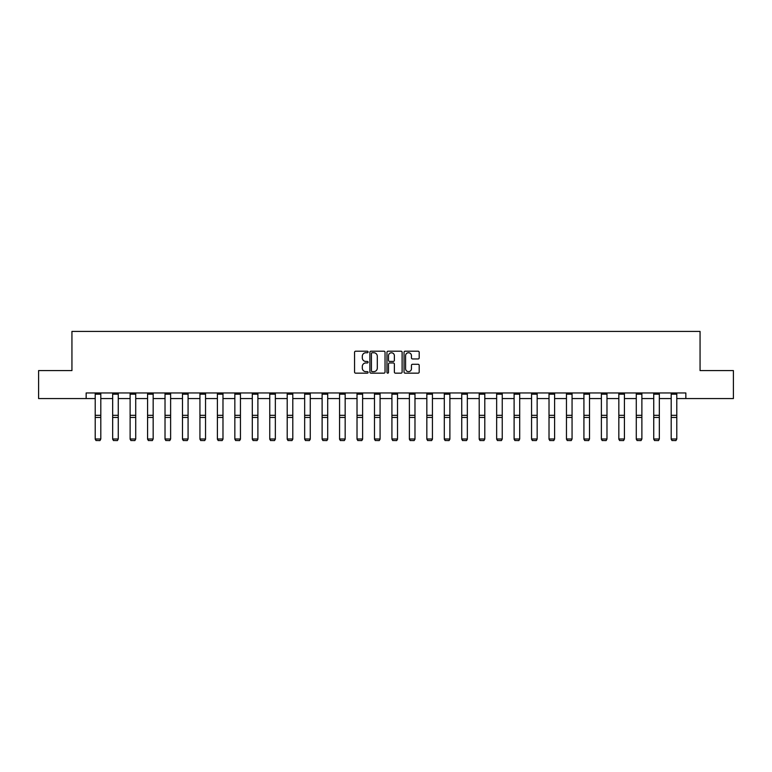 <?xml version="1.0" encoding="UTF-8"?>
<svg xmlns="http://www.w3.org/2000/svg" width="772" height="772" viewBox="0 0 772 772"><rect width="100%" height="100%" fill="white"/><g stroke="black" fill="none" stroke-linecap="round" stroke-linejoin="round"><path stroke-width="1.16" d="M368.099 351.974A0.772 0.772 0 0 0 367.327 351.202L355.66 351.202A1.1 1.1 0 0 0 354.56 352.302L354.56 372.075A1.1 1.1 0 0 0 355.66 373.165L367.327 373.165A0.772 0.772 0 0 0 368.099 372.403A0.772 0.772 0 0 0 367.327 371.631L365.822 371.631A3.513 3.513 0 0 1 362.309 368.119L362.309 366.468A3.513 3.513 0 0 1 365.822 362.956L367.327 362.956A0.772 0.772 0 0 0 368.099 362.184A0.772 0.772 0 0 0 367.327 361.421L365.822 361.421A3.513 3.513 0 0 1 362.309 357.909L362.309 356.259A3.513 3.513 0 0 1 365.822 352.746L367.327 352.746A0.772 0.772 0 0 0 368.099 351.974M418.096 358.951A1.1 1.1 0 0 0 419.196 357.851L419.196 352.302A1.1 1.1 0 0 0 418.096 351.202L405.136 351.202A1.1 1.1 0 0 0 404.036 352.302L404.036 372.075A1.1 1.1 0 0 0 405.136 373.165L418.096 373.165A1.1 1.1 0 0 0 419.196 372.075L419.196 365.368A1.1 1.1 0 0 0 418.096 364.278L412.547 364.278A1.1 1.1 0 0 0 411.447 365.368L411.447 368.698A2.934 2.934 0 0 1 408.513 371.631A2.934 2.934 0 0 1 405.58 368.698L405.58 355.68A2.934 2.934 0 0 1 408.513 352.746A2.934 2.934 0 0 1 411.447 355.68L411.447 357.851A1.1 1.1 0 0 0 412.547 358.951L418.096 358.951M86.155 398.555L38.6 398.555L38.6 370.579L71.941 370.579L71.941 331.42L700.059 331.42L700.059 370.579L733.4 370.579L733.4 398.555L685.845 398.555L685.845 392.958L86.155 392.958L86.155 398.555L95.217 398.555M385.035 352.302A1.1 1.1 0 0 0 383.945 351.202L370.985 351.202A1.1 1.1 0 0 0 369.885 352.302L369.885 372.075A1.1 1.1 0 0 0 370.985 373.165L383.945 373.165A1.1 1.1 0 0 0 385.035 372.075L385.035 352.302M388.055 351.202L401.015 351.202A1.1 1.1 0 0 1 402.115 352.302L402.115 372.075A1.1 1.1 0 0 1 401.015 373.165L395.476 373.165A1.1 1.1 0 0 1 394.376 372.075L394.376 364.056A1.1 1.1 0 0 0 393.276 362.956L389.599 362.956A1.1 1.1 0 0 0 388.499 364.056L388.499 372.403A0.772 0.772 0 0 1 387.727 373.165A0.772 0.772 0 0 1 386.965 372.403L386.965 352.302A1.1 1.1 0 0 1 388.055 351.202M100.804 398.555L112.664 398.555M118.261 398.555L130.121 398.555M135.718 398.555L147.577 398.555M153.165 398.555L165.025 398.555M170.622 398.555L182.481 398.555M188.078 398.555L199.938 398.555M205.535 398.555L217.395 398.555M222.983 398.555L234.842 398.555M240.439 398.555L252.299 398.555M257.896 398.555L269.756 398.555M275.343 398.555L287.203 398.555M292.8 398.555L304.66 398.555M310.257 398.555L322.117 398.555M327.704 398.555L339.564 398.555M345.161 398.555L357.021 398.555M362.618 398.555L374.478 398.555M380.075 398.555L391.925 398.555M397.522 398.555L409.382 398.555M414.979 398.555L426.839 398.555M432.436 398.555L444.296 398.555M449.883 398.555L461.743 398.555M467.34 398.555L479.2 398.555M484.797 398.555L496.657 398.555M502.244 398.555L514.104 398.555M519.701 398.555L531.561 398.555M537.158 398.555L549.017 398.555M554.605 398.555L566.465 398.555M572.062 398.555L583.922 398.555M589.518 398.555L601.378 398.555M606.975 398.555L618.835 398.555M624.423 398.555L636.282 398.555M641.879 398.555L653.739 398.555M659.336 398.555L671.196 398.555M676.783 398.555L685.845 398.555M372.191 352.746A0.772 0.772 0 0 0 371.419 353.508L371.419 370.859A0.772 0.772 0 0 0 372.191 371.631L373.783 371.631A3.513 3.513 0 0 0 377.296 368.119L377.296 356.259A3.513 3.513 0 0 0 373.783 352.746L372.191 352.746M394.376 355.738A2.934 2.934 0 0 0 391.433 352.794A2.934 2.934 0 0 0 388.499 355.738L388.499 360.321A1.1 1.1 0 0 0 389.599 361.421L393.276 361.421A1.1 1.1 0 0 0 394.376 360.321L394.376 355.738M95.217 439.191L96.056 440.58L95.217 438.988L100.804 438.988L99.964 440.58L96.056 440.503L99.964 440.58M100.804 392.958L100.804 438.988L99.964 440.503M95.217 392.958L95.217 438.988L96.056 440.503M112.664 439.191L113.503 440.58L112.664 438.988L118.261 438.988L117.421 440.58L113.503 440.503L117.421 440.58M130.121 439.191L130.96 440.58L130.121 438.988L135.718 438.988L134.878 440.58L130.96 440.503L134.878 440.58M118.261 392.958L118.261 438.988L117.421 440.503M112.664 392.958L112.664 438.988L113.503 440.503M135.718 392.958L135.718 438.988L134.878 440.503M130.121 392.958L130.121 438.988L130.96 440.503M147.577 439.191L148.417 440.58L147.577 438.988L153.165 438.988L152.335 440.58L148.417 440.503L152.335 440.58M165.025 439.191L165.864 440.58L165.025 438.988L170.622 438.988L169.782 440.58L165.864 440.503L169.782 440.58M182.481 439.191L183.321 440.58L182.481 438.988L188.078 438.988L187.239 440.58L183.321 440.503L187.239 440.58M153.165 392.958L153.165 438.988L152.335 440.503M147.577 392.958L147.577 438.988L148.417 440.503M170.622 392.958L170.622 438.988L169.782 440.503M165.025 392.958L165.025 438.988L165.864 440.503M188.078 392.958L188.078 438.988L187.239 440.503M182.481 392.958L182.481 438.988L183.321 440.503M205.535 392.958L205.535 439.191L204.696 440.58L200.778 440.503L204.696 440.58M199.938 439.191L200.778 440.58L199.938 438.988L205.535 438.988L204.696 440.503M199.938 392.958L199.938 438.988L200.778 440.503M222.983 392.958L222.983 439.191L222.143 440.58L218.225 440.503L222.143 440.58M217.395 439.191L218.225 440.58L217.395 438.988L222.983 438.988L222.143 440.503M217.395 392.958L217.395 438.988L218.225 440.503M240.439 392.958L240.439 439.191L239.6 440.58L235.682 440.503L239.6 440.58M234.842 439.191L235.682 440.58L234.842 438.988L240.439 438.988L239.6 440.503M234.842 392.958L234.842 438.988L235.682 440.503M257.896 392.958L257.896 439.191L257.057 440.58L253.139 440.503L257.057 440.58M252.299 439.191L253.139 440.58L252.299 438.988L257.896 438.988L257.057 440.503M252.299 392.958L252.299 438.988L253.139 440.503M275.343 392.958L275.343 439.191L274.504 440.58L270.596 440.503L274.504 440.58M269.756 439.191L270.596 440.58L269.756 438.988L275.343 438.988L274.504 440.503M269.756 392.958L269.756 438.988L270.596 440.503M292.8 392.958L292.8 439.191L291.961 440.58L288.043 440.503L291.961 440.58M287.203 439.191L288.043 440.58L287.203 438.988L292.8 438.988L291.961 440.503M287.203 392.958L287.203 438.988L288.043 440.503M310.257 392.958L310.257 439.191L309.418 440.58L305.5 440.503L309.418 440.58M304.66 439.191L305.5 440.58L304.66 438.988L310.257 438.988L309.418 440.503M304.66 392.958L304.66 438.988L305.5 440.503M327.704 392.958L327.704 439.191L326.865 440.58L322.957 440.503L326.865 440.58M322.117 439.191L322.957 440.58L322.117 438.988L327.704 438.988L326.865 440.503M322.117 392.958L322.117 438.988L322.957 440.503M345.161 392.958L345.161 439.191L344.322 440.58L340.404 440.503L344.322 440.58M339.564 439.191L340.404 440.58L339.564 438.988L345.161 438.988L344.322 440.503M339.564 392.958L339.564 438.988L340.404 440.503M362.618 392.958L362.618 439.191L361.778 440.58L357.861 440.503L361.778 440.58M357.021 439.191L357.861 440.58L357.021 438.988L362.618 438.988L361.778 440.503M357.021 392.958L357.021 438.988L357.861 440.503M380.075 392.958L380.075 439.191L379.235 440.58L375.317 440.503L379.235 440.58M374.478 439.191L375.317 440.58L374.478 438.988L380.075 438.988L379.235 440.503M374.478 392.958L374.478 438.988L375.317 440.503M397.522 392.958L397.522 439.191L396.683 440.58L392.765 440.503L396.683 440.58M391.925 439.191L392.765 440.58L391.925 438.988L397.522 438.988L396.683 440.503M391.925 392.958L391.925 438.988L392.765 440.503M414.979 392.958L414.979 439.191L414.139 440.58L410.221 440.503L414.139 440.58M409.382 439.191L410.221 440.58L409.382 438.988L414.979 438.988L414.139 440.503M409.382 392.958L409.382 438.988L410.221 440.503M432.436 392.958L432.436 439.191L431.596 440.58L427.678 440.503L431.596 440.58M426.839 439.191L427.678 440.58L426.839 438.988L432.436 438.988L431.596 440.503M426.839 392.958L426.839 438.988L427.678 440.503M449.883 392.958L449.883 439.191L449.043 440.58L445.135 440.503L449.043 440.58M444.296 439.191L445.135 440.58L444.296 438.988L449.883 438.988L449.043 440.503M444.296 392.958L444.296 438.988L445.135 440.503M467.34 392.958L467.34 439.191L466.5 440.58L462.582 440.503L466.5 440.58M461.743 439.191L462.582 440.58L461.743 438.988L467.34 438.988L466.5 440.503M461.743 392.958L461.743 438.988L462.582 440.503M479.2 439.191L480.039 440.58L479.2 438.988L484.797 438.988L483.957 440.58L480.039 440.503L483.957 440.58M496.657 439.191L497.496 440.58L496.657 438.988L502.244 438.988L501.404 440.58L497.496 440.503L501.404 440.58M514.104 439.191L514.943 440.58L514.104 438.988L519.701 438.988L518.861 440.58L514.943 440.503L518.861 440.58M531.561 439.191L532.4 440.58L531.561 438.988L537.158 438.988L536.318 440.58L532.4 440.503L536.318 440.58M549.017 439.191L549.857 440.58L549.017 438.988L554.605 438.988L553.775 440.58L549.857 440.503L553.775 440.58M566.465 439.191L567.304 440.58L566.465 438.988L572.062 438.988L571.222 440.58L567.304 440.503L571.222 440.58M583.922 439.191L584.761 440.58L583.922 438.988L589.518 438.988L588.679 440.58L584.761 440.503L588.679 440.58M601.378 439.191L602.218 440.58L601.378 438.988L606.975 438.988L606.136 440.58L602.218 440.503L606.136 440.58M618.835 439.191L619.665 440.58L618.835 438.988L624.423 438.988L623.583 440.58L619.665 440.503L623.583 440.58M484.797 392.958L484.797 438.988L483.957 440.503M479.2 392.958L479.2 438.988L480.039 440.503M502.244 392.958L502.244 438.988L501.404 440.503M496.657 392.958L496.657 438.988L497.496 440.503M519.701 392.958L519.701 438.988L518.861 440.503M514.104 392.958L514.104 438.988L514.943 440.503M537.158 392.958L537.158 438.988L536.318 440.503M531.561 392.958L531.561 438.988L532.4 440.503M554.605 392.958L554.605 438.988L553.775 440.503M549.017 392.958L549.017 438.988L549.857 440.503M572.062 392.958L572.062 438.988L571.222 440.503M566.465 392.958L566.465 438.988L567.304 440.503M589.518 392.958L589.518 438.988L588.679 440.503M583.922 392.958L583.922 438.988L584.761 440.503M606.975 392.958L606.975 438.988L606.136 440.503M601.378 392.958L601.378 438.988L602.218 440.503M624.423 392.958L624.423 438.988L623.583 440.503M618.835 392.958L618.835 438.988L619.665 440.503M636.282 439.191L637.122 440.58L636.282 438.988L641.879 438.988L641.04 440.58L637.122 440.503L641.04 440.58M641.879 392.958L641.879 438.988L641.04 440.503M636.282 392.958L636.282 438.988L637.122 440.503M653.739 439.191L654.579 440.58L653.739 438.988L659.336 438.988L658.497 440.58L654.579 440.503L658.497 440.58M659.336 392.958L659.336 438.988L658.497 440.503M653.739 392.958L653.739 438.988L654.579 440.503M671.196 439.191L672.036 440.58L671.196 438.988L676.783 438.988L675.944 440.58L672.036 440.503L675.944 440.58M676.783 392.958L676.783 438.988L675.944 440.503M671.196 392.958L671.196 438.988L672.036 440.503M100.804 392.977L95.217 392.977M100.804 415.317L95.217 415.317M100.804 417.44L95.217 417.44M100.804 394.183L95.217 394.183M118.261 392.977L112.664 392.977M118.261 415.317L112.664 415.317M118.261 417.44L112.664 417.44M118.261 394.183L112.664 394.183M135.718 392.977L130.121 392.977M135.718 415.317L130.121 415.317M135.718 417.44L130.121 417.44M135.718 394.183L130.121 394.183M153.165 392.977L147.577 392.977M153.165 415.317L147.577 415.317M153.165 417.44L147.577 417.44M153.165 394.183L147.577 394.183M170.622 392.977L165.025 392.977M170.622 415.317L165.025 415.317M170.622 417.44L165.025 417.44M170.622 394.183L165.025 394.183M188.078 392.977L182.481 392.977M188.078 415.317L182.481 415.317M188.078 417.44L182.481 417.44M188.078 394.183L182.481 394.183M205.535 392.977L199.938 392.977M205.535 415.317L199.938 415.317M205.535 417.44L199.938 417.44M205.535 394.183L199.938 394.183M222.983 392.977L217.395 392.977M222.983 415.317L217.395 415.317M222.983 417.44L217.395 417.44M222.983 394.183L217.395 394.183M240.439 392.977L234.842 392.977M240.439 415.317L234.842 415.317M240.439 417.44L234.842 417.44M240.439 394.183L234.842 394.183M257.896 392.977L252.299 392.977M257.896 415.317L252.299 415.317M257.896 417.44L252.299 417.44M257.896 394.183L252.299 394.183M275.343 392.977L269.756 392.977M275.343 415.317L269.756 415.317M275.343 417.44L269.756 417.44M275.343 394.183L269.756 394.183M292.8 392.977L287.203 392.977M292.8 415.317L287.203 415.317M292.8 417.44L287.203 417.44M292.8 394.183L287.203 394.183M310.257 392.977L304.66 392.977M310.257 415.317L304.66 415.317M310.257 417.44L304.66 417.44M310.257 394.183L304.66 394.183M327.704 392.977L322.117 392.977M327.704 415.317L322.117 415.317M327.704 417.44L322.117 417.44M327.704 394.183L322.117 394.183M345.161 392.977L339.564 392.977M345.161 415.317L339.564 415.317M345.161 417.44L339.564 417.44M345.161 394.183L339.564 394.183M362.618 392.977L357.021 392.977M362.618 415.317L357.021 415.317M362.618 417.44L357.021 417.44M362.618 394.183L357.021 394.183M380.075 392.977L374.478 392.977M380.075 415.317L374.478 415.317M380.075 417.44L374.478 417.44M380.075 394.183L374.478 394.183M397.522 392.977L391.925 392.977M397.522 415.317L391.925 415.317M397.522 417.44L391.925 417.44M397.522 394.183L391.925 394.183M414.979 392.977L409.382 392.977M414.979 415.317L409.382 415.317M414.979 417.44L409.382 417.44M414.979 394.183L409.382 394.183M432.436 392.977L426.839 392.977M432.436 415.317L426.839 415.317M432.436 417.44L426.839 417.44M432.436 394.183L426.839 394.183M449.883 392.977L444.296 392.977M449.883 415.317L444.296 415.317M449.883 417.44L444.296 417.44M449.883 394.183L444.296 394.183M467.34 392.977L461.743 392.977M467.34 415.317L461.743 415.317M467.34 417.44L461.743 417.44M467.34 394.183L461.743 394.183M484.797 392.977L479.2 392.977M484.797 415.317L479.2 415.317M484.797 417.44L479.2 417.44M484.797 394.183L479.2 394.183M502.244 392.977L496.657 392.977M502.244 415.317L496.657 415.317M502.244 417.44L496.657 417.44M502.244 394.183L496.657 394.183M519.701 392.977L514.104 392.977M519.701 415.317L514.104 415.317M519.701 417.44L514.104 417.44M519.701 394.183L514.104 394.183M537.158 392.977L531.561 392.977M537.158 415.317L531.561 415.317M537.158 417.44L531.561 417.44M537.158 394.183L531.561 394.183M554.605 392.977L549.017 392.977M554.605 415.317L549.017 415.317M554.605 417.44L549.017 417.44M554.605 394.183L549.017 394.183M572.062 392.977L566.465 392.977M572.062 415.317L566.465 415.317M572.062 417.44L566.465 417.44M572.062 394.183L566.465 394.183M589.518 392.977L583.922 392.977M589.518 415.317L583.922 415.317M589.518 417.44L583.922 417.44M589.518 394.183L583.922 394.183M606.975 392.977L601.378 392.977M606.975 415.317L601.378 415.317M606.975 417.44L601.378 417.44M606.975 394.183L601.378 394.183M624.423 392.977L618.835 392.977M624.423 415.317L618.835 415.317M624.423 417.44L618.835 417.44M624.423 394.183L618.835 394.183M641.879 392.977L636.282 392.977M641.879 415.317L636.282 415.317M641.879 417.44L636.282 417.44M641.879 394.183L636.282 394.183M659.336 392.977L653.739 392.977M659.336 415.317L653.739 415.317M659.336 417.44L653.739 417.44M659.336 394.183L653.739 394.183M676.783 392.977L671.196 392.977M676.783 415.317L671.196 415.317M676.783 417.44L671.196 417.44M676.783 394.183L671.196 394.183"/></g></svg>
